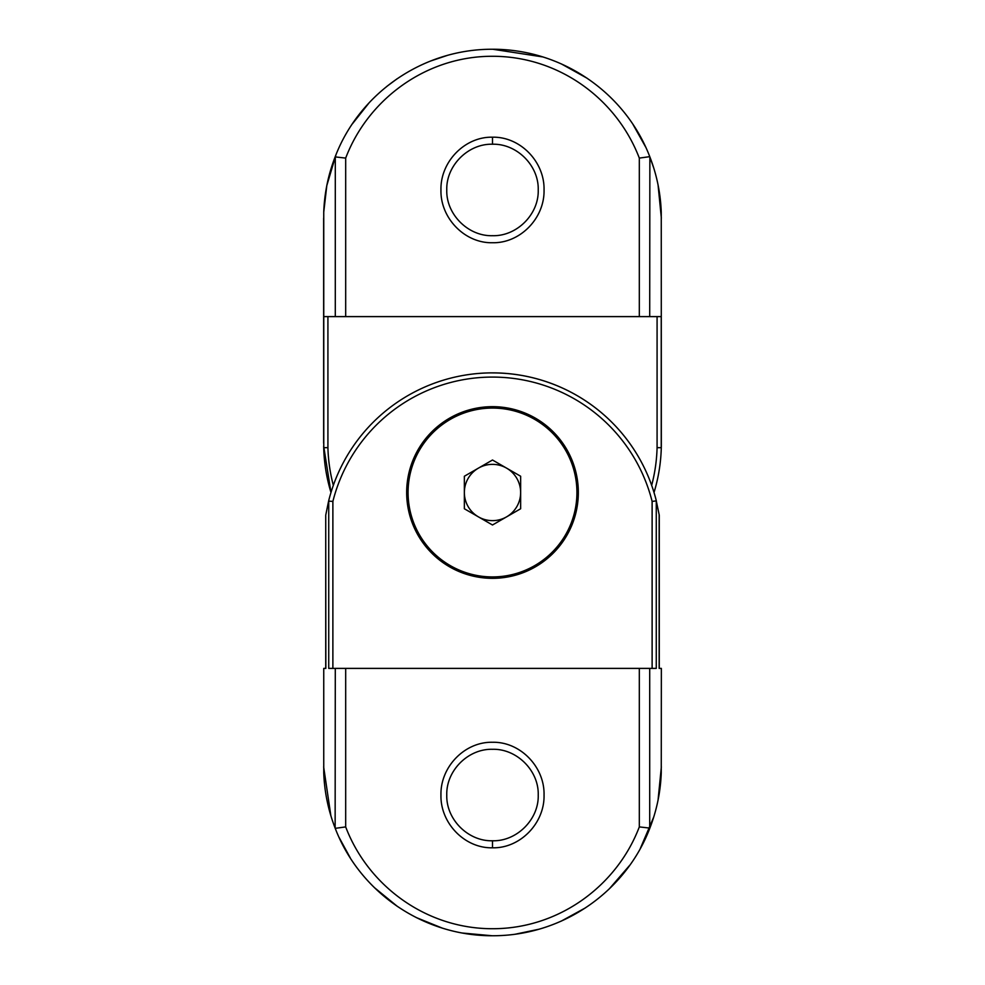 <?xml version="1.0" encoding="UTF-8"?>
<svg xmlns="http://www.w3.org/2000/svg" width="985" height="985" viewBox="0 0 985 985"><rect width="100%" height="100%" fill="white"/><g stroke="black" fill="none" stroke-linecap="round" stroke-linejoin="round"><path stroke-width="1.48" d="M492.562 742.271C520.129 741.619 544.742 766.81 544.052 795.067C544.705 823.312 520.055 848.491 492.5 847.802C464.858 848.467 440.295 823.3 440.948 795.03C440.307 766.81 464.834 741.57 492.562 742.271M492.5 840.771C516.78 841.498 538.955 819.36 538.229 795.067C538.98 770.75 516.854 748.612 492.549 749.302L492.5 749.302C468.072 748.6 446.045 770.775 446.771 795.055C446.07 819.372 468.146 841.473 492.5 840.771L492.5 847.802M492.5 578.33A85.83 85.83 0 0 1 406.67 492.5A85.83 85.83 0 0 1 492.5 406.67A85.83 85.83 0 0 1 578.33 492.5A85.83 85.83 0 0 1 492.5 578.33M325.727 668.396L325.727 515.278L325.838 668.396L323.745 668.396L323.745 772.905C324.447 791.94 328.251 810.335 335.134 828.102L335.294 668.396L656.269 668.396L656.269 500.885L659.273 515.278L659.273 668.396M652.119 668.396L652.119 501.402A164.63 164.63 0 0 0 332.881 501.402L328.596 501.143A168.854 168.854 0 0 1 656.404 501.143A168.854 168.854 0 0 0 492.5 372.896M323.745 772.905L323.745 668.396M328.596 501.143L325.838 514.613M345.686 668.396L345.686 826.908C368.23 886.155 426.468 928.867 492.611 928.72C558.606 928.793 616.832 886.069 639.314 826.908L649.866 828.102C656.749 810.335 660.553 791.94 661.255 772.905L661.354 668.396L661.255 772.905M328.731 500.885L328.731 668.396L335.294 668.396M659.162 514.613L659.162 668.396L661.255 668.396M649.866 828.102C625.807 891.425 562.743 935.898 492.611 935.75C422.319 935.972 359.242 891.499 335.134 828.102M323.646 766.896L330.874 815.789M339.037 837.336L350.352 858.034M374.645 887.817L397.423 906.446M416.187 917.528L442.228 928.092M462.322 933.029L492.081 935.75M515.34 934.199L539.029 929.212M561.265 921.11L585.546 907.801M609.395 888.753L629.711 865.298M640.275 848.59L653.781 816.922M658.054 800.128L661.354 766.896M345.686 826.908L335.294 828.336M652.119 501.402L656.269 500.885M492.438 242.729C464.871 243.381 440.258 218.19 440.948 189.933C440.295 161.688 464.945 136.509 492.5 137.198C520.142 136.533 544.705 161.7 544.052 189.97C544.693 218.19 520.166 243.43 492.438 242.729M492.5 144.229C468.22 143.502 446.045 165.64 446.771 189.933C446.02 214.25 468.146 236.388 492.451 235.698L492.5 235.698C516.928 236.4 538.955 214.225 538.229 189.945C538.93 165.628 516.854 143.527 492.5 144.229L492.5 137.198M661.255 212.095L661.329 446.094A168.854 168.854 0 0 1 654.015 492.5A168.854 168.854 0 0 0 661.329 446.094L661.255 212.095C660.553 193.06 656.749 174.665 649.866 156.898L649.706 316.604L661.23 316.604L661.23 447.707L657.081 447.658L657.081 316.604M345.686 158.093L345.686 316.604L639.314 316.604L639.314 158.093C616.672 98.906 558.889 56.256 492.549 56.28C426.542 56.096 368.168 98.919 345.686 158.093L335.134 156.898C328.251 174.665 324.447 193.06 323.745 212.095L323.769 447.707L323.769 316.604L335.294 316.604L335.294 156.664M345.686 316.604L335.294 316.604M649.706 316.604L639.314 316.604M335.134 156.898C359.168 93.6 422.405 48.979 492.549 49.25C563.026 49.139 625.672 93.587 649.866 156.898M661.354 218.104L658.066 184.958M653.794 168.139L649.312 155.482M645.704 147.11L633.023 124.479M587.06 78.209L561.462 63.976M542.895 56.945L492.796 49.25M447.239 55.431L430.383 61.095M397.201 78.714L386.994 86.274M368.993 102.957L352.47 123.753M336.008 154.67L326.811 185.574L323.745 212.095M330.985 492.5A168.854 168.854 0 0 1 323.671 446.094L330.985 492.5A168.854 168.854 0 0 1 323.671 446.094L323.745 447.67L327.919 447.658A164.63 164.63 0 0 0 333.336 485.359M639.314 158.093L649.706 156.664M506.573 516.866A28.146 28.146 0 0 1 464.354 492.5A28.146 28.146 0 0 1 506.573 468.134A28.146 28.146 0 0 1 506.573 516.866M534.72 565.612A84.427 84.427 0 0 0 565.612 450.28A84.427 84.427 0 0 0 450.28 419.388A84.427 84.427 0 0 0 419.388 534.72A84.427 84.427 0 0 0 534.72 565.612M464.354 476.248L464.354 508.752L492.5 524.993L520.646 508.752L520.646 476.248L492.5 460.007L464.354 476.248M639.314 826.908L639.314 668.396M332.881 501.402L332.881 668.396M649.706 668.396L649.706 828.336M651.664 485.359A164.63 164.63 0 0 0 657.081 447.658M327.919 316.604L327.919 447.658M323.646 218.104L323.646 443.25"/></g></svg>
